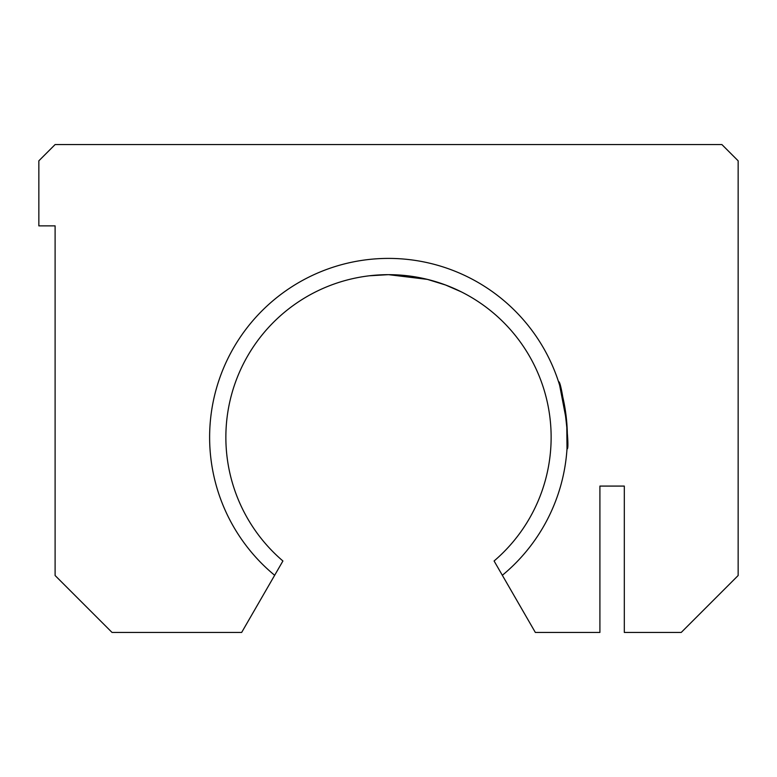 <?xml version="1.0" encoding="UTF-8"?>
<svg xmlns="http://www.w3.org/2000/svg" width="777" height="777" viewBox="0 0 777 777"><rect width="100%" height="100%" fill="white"/><g stroke="black" fill="none" stroke-linecap="round" stroke-linejoin="round"><path stroke-width="1.17" d="M624.31 551.126L624.31 486.081L614.549 486.081M502.34 575.281L535.343 632.439L599.912 632.439L599.912 486.081L624.31 486.081L624.31 632.439L681.235 632.439L738.15 575.524L738.15 160.82L721.891 144.561L55.109 144.561L38.85 160.82L38.85 225.874L55.109 225.874L55.109 575.524L112.034 632.439L241.657 632.439L274.66 575.281A178.895 178.895 0 0 1 388.5 258.401A178.895 178.895 0 0 1 502.34 575.281L494.085 560.984A162.626 162.626 0 0 0 388.5 274.66L369.512 275.777L378.341 274.98M461.179 291.802L445.522 284.984L427.389 279.38L388.5 274.66A162.626 162.626 0 0 0 282.915 560.984L274.66 575.281M558.537 381.721C561.878 379.526 570.726 450.65 567.006 448.951L566.773 422.465L559.605 385.071M427.389 279.38L445.512 284.984L453.729 288.316"/></g></svg>
